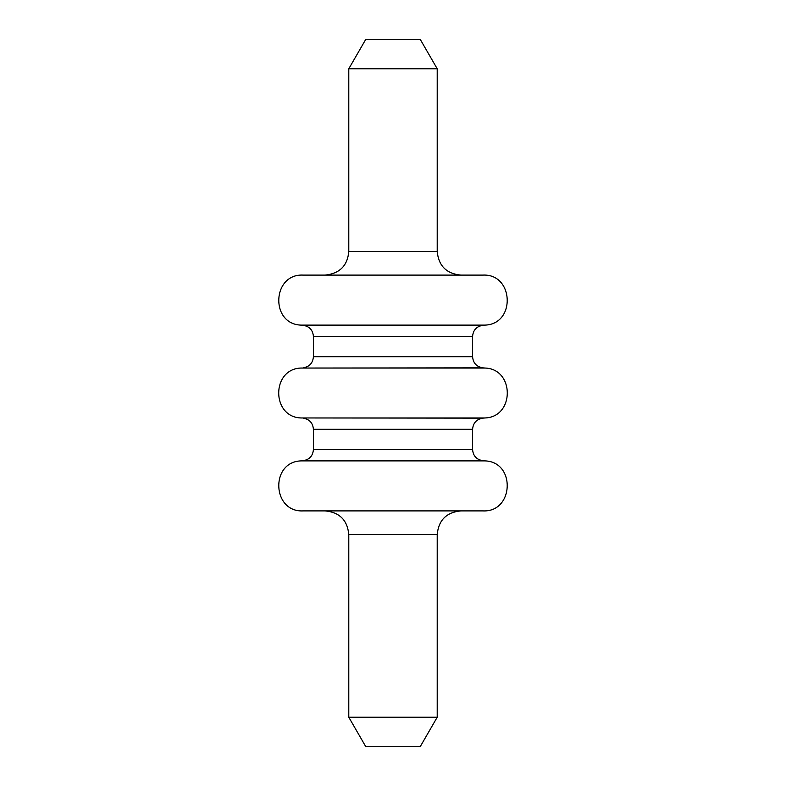 <?xml version="1.0" encoding="UTF-8"?>
<svg xmlns="http://www.w3.org/2000/svg" width="786" height="786" viewBox="0 0 786 786"><rect width="100%" height="100%" fill="white"/><g stroke="black" fill="none" stroke-linecap="round" stroke-linejoin="round"><path stroke-width="1.18" d="M348.788 68.775L365.804 39.3L420.196 39.3L437.213 68.775L348.788 68.775L348.788 251.52C347.52 265.707 339.66 273.567 325.208 275.1L460.793 275.1C446.468 273.705 438.608 265.845 437.213 251.52L348.788 251.52M437.213 68.775L437.213 251.52M420.196 746.7L365.804 746.7L348.788 717.225L437.213 717.225L420.196 746.7M460.793 510.9C446.468 512.295 438.608 520.155 437.213 534.48L437.213 717.225M482.899 510.9L303.101 510.9C272.172 512.492 269.962 461.991 300.92 460.891L485.08 460.891C516.038 461.991 513.828 512.492 482.899 510.9M485.08 325.109L300.92 325.109C269.962 324.009 272.172 273.508 303.101 275.1L482.899 275.1C513.828 273.508 516.038 324.009 485.08 325.109L482.81 325.316C476.522 326.396 473.113 330.12 472.583 336.467L472.583 356.687C473.113 363.034 476.522 366.757 482.81 367.838L485.08 368.045C514.702 369.017 514.702 416.983 485.08 417.955L482.81 418.162C476.522 419.243 473.113 422.966 472.583 429.313L472.583 449.533C473.113 455.88 476.522 459.604 482.81 460.684L485.08 460.891M437.213 534.48L348.788 534.48L348.788 717.225M482.81 460.684L300.92 460.891M472.583 449.533L313.418 449.533C312.887 455.88 309.478 459.604 303.19 460.684M472.583 429.313L313.418 429.313L313.418 449.533M482.81 418.162L300.92 417.955L485.08 417.955M485.08 368.045L300.92 368.045C271.298 369.017 271.298 416.983 300.92 417.955M482.81 367.838L300.92 368.045M472.583 356.687L313.418 356.687C312.887 363.034 309.478 366.757 303.19 367.838M472.583 336.467L313.418 336.467L313.418 356.687M482.81 325.316L300.92 325.109M348.788 534.48C347.392 520.155 339.532 512.295 325.208 510.9M313.418 429.313C312.887 422.966 309.478 419.243 303.19 418.162M313.418 336.467C312.887 330.12 309.478 326.396 303.19 325.316"/></g></svg>
